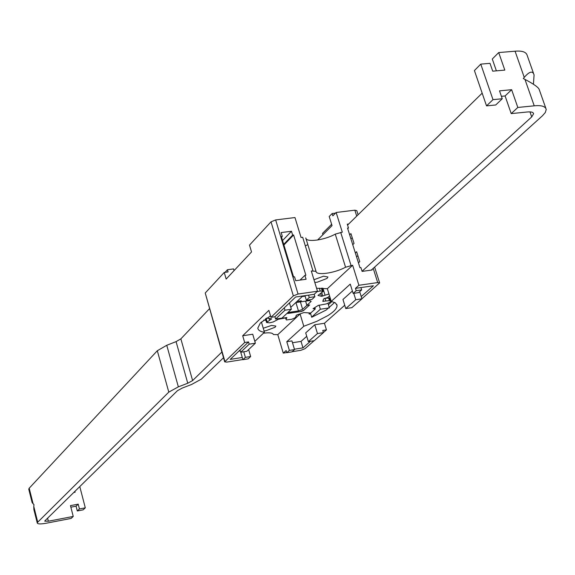 <?xml version="1.0" encoding="UTF-8"?>
<svg xmlns="http://www.w3.org/2000/svg" width="575" height="575" viewBox="0 0 575 575"><rect width="100%" height="100%" fill="white"/><g stroke="black" fill="none" stroke-linecap="round" stroke-linejoin="round"><path stroke-width="0.86" d="M209.415 308.782L180.866 338.862L176.072 341.622L166.757 345.287L157.313 350.736L29.196 488.225L28.757 489.16L32.142 502.629L33.961 504.634L33.781 506.467L37.734 522.179L37.282 523.056C37.77 524.156 40.782 524.206 46.309 523.207L71.12 518.434L73.241 516.443L70.459 505.626L78.207 504.16L76.073 506.194L77.309 510.967L83.145 509.853L85.301 507.833L79.443 508.947L77.309 510.967M37.282 523.056L33.867 509.5L33.781 506.467M78.207 504.16L79.443 508.947M70.862 507.179L76.073 506.194M73.808 492.452L75.117 492.207L74.901 491.381M176.072 341.622L187.759 383.238L178.358 386.853L168.791 392.114L37.734 522.179M187.759 383.238L192.611 380.571L221.864 352.058M73.241 516.443L48.358 521.216L44.749 521.158L44.936 520.799L177.452 390.684L182.239 388.067L191.597 384.474L201.307 379.162L223.495 357.751M79.788 486.587L85.301 507.833M545.776 108.122L539.257 89.642C538.753 87.587 533.988 84.166 524.961 79.393L523.293 78.509L524.256 77.388C529.474 71.336 532.745 70.524 534.074 74.93L533.428 84.266M496.39 70.847L492.293 59.017L498.712 52.562L504.814 70.1L492.71 71.171L489.993 63.336L480.772 64.134L492.998 99.647L486.529 105.879L495.729 104.973L502.248 98.756L492.998 99.647M486.529 105.879L474.418 70.56L480.772 64.134M371.27 270.121L542.419 115.812L545.308 112.513L546.236 109.43C545.366 106.325 541.363 105.124 534.232 105.822L517.816 107.46L511.211 113.613L505.094 95.953L511.635 89.707L499.51 90.85L502.248 98.756M505.094 95.953L501.4 96.305M517.816 107.46L511.635 89.707M355.328 252.935L356.622 251.721L359.742 261.654L358.441 262.854M356.407 256.364L358.009 256.141M352.748 244.691L354.035 243.469L350.93 233.594L349.65 234.83M350.764 238.366L352.367 238.158M327.987 303.348L329.367 307.862M319.089 305.088L320.354 309.235L329.324 307.898M324.365 298.425L330.165 297.893M529.956 111.873L531.717 116.912L533.586 113.757C533.32 112.247 531.307 111.643 527.555 111.96L511.211 113.613M533.442 73.14L527.174 55.365C526.211 52.002 522.179 50.614 515.071 51.204L498.712 52.562M320.354 309.235L311.664 317.134M531.717 116.912L362.07 271.278M482.166 93.157L347.573 225.084M314.784 282.39L317.141 282.239L327.017 278.444L327.937 276.999L323.524 276.201L313.964 279.723M307.848 244.662L305.311 245.841M264.033 330.912L265.916 330.733L275.087 327.254L275.849 326.068L271.515 325.428L263.249 328.253M302.788 295.981L290.785 307.323M270.509 315.848L260.267 323.114L257.801 328.117C258.153 330.273 260.367 331.66 264.435 332.278L261.402 322.007M289.383 350.391L286.796 352.698L291.935 351.878L294.537 349.571L289.383 350.391L286.788 341.701L303.801 326.269L316.954 321.267L327.951 315.553C334.097 311.686 337.13 308.301 337.051 305.397L335.383 302.888L331.236 301.372L327.348 288.707L316.588 288.283M308.933 313.073L309.264 314.166L310.601 313.627L311.7 317.256L326.248 309.997L334.636 302.45M303.801 326.269L300.092 313.979L296.527 315.093M263.645 320.167L265.887 320.261M277.941 319.319L285.581 317.918M301.235 300.804L297.016 301.444M295.809 302.579L300.035 301.968L301.243 300.826M300.1 301.904L309.566 300.574L311.154 301.379L306.906 305.332L309.645 304.93L303.514 310.608L301.329 311.463L287.744 313.483L288.952 312.347L287.917 312.498M297.052 301.415L301.357 300.783L300.114 301.954M287.845 313.389L300.502 311.564L303.83 310.263L309.53 304.973L306.87 305.368L302.63 309.307L300.394 301.911M288.822 311.65L289.031 312.333L287.859 313.44M288.758 311.707L288.952 312.347M305.634 301.149L306.906 305.332M305.591 301.156L306.87 305.368M295.931 302.565L298.454 310.938L289.031 312.333M298.454 310.938L302.63 309.307M265.478 318.873L266.556 322.503L271.68 318.838L266.728 318.061M266.556 322.503L269.618 322.848L273.29 321.935L279.68 318.564L286.81 317.58M285.516 317.716L285.998 319.326L286.86 317.752M285.998 319.326L286.472 319.959L291.848 319.247L295.025 317.831L296.226 316.164L296.096 315.459L296.995 314.913L303.931 312.556L310.687 313.008L315.28 308.969L314.841 307.546M315.28 308.969L314.733 308.897L314.396 307.798M329.554 295.895L327.98 297.34L323.66 298.907L322.776 301.336L330.014 300.553L330.984 300.933L329.583 302.45L326.341 303.895L318.212 305.454L313.044 308.667L314.733 308.897M328.965 293.983L325.062 295.227L322.906 288.19M316.983 291.705L320.217 290.993L323.236 291.388L317.961 295.428L321.511 296.305L325.062 295.227M305.095 296.096L303.068 296.448L302.917 295.96M302.349 296.391L303.068 296.448M281.549 237.216L282.311 236.411L281.34 236.533L293.566 276.942L294.537 276.805L295.715 280.708L306.087 279.256L304.908 275.368L305.871 275.231L293.609 234.967L292.646 235.089L291.482 231.258L281.146 232.566L282.311 236.411M282.555 240.558L291.482 231.258M283.705 244.353L292.646 235.089M283.906 245.007L293.609 234.967M300.021 280.104L304.908 275.368M371.953 269.502L372.111 269.998L362.106 271.4L360.906 267.576L359.964 267.713L347.537 228.081L348.472 227.959L347.293 224.185L348.666 224.013M328.404 304.721L331.933 301.516M347.724 228.685L348.472 227.959M317.594 240.019L332.041 225.601L329.209 216.502L332.127 213.548L332.839 215.826L336.145 212.484L342.298 232.171L335.254 234.126L345.561 267.224C334.636 273.211 315.977 275.835 316.02 271.314L311.291 270.969L317.486 291.238L298.051 294.026L293.351 295.881L270.947 317.335L274.922 316.746L275.612 319.067L281.958 318.119L291.367 309.249L284.963 310.191L275.612 319.067M316.02 271.314L305.785 237.928C305.828 242.693 324.444 240.249 335.254 234.126M312.929 270.739L302.687 237.267L301.056 237.475L294.968 217.551L275.648 219.93L271.019 221.835L249.5 245.115L251.527 251.936L226.169 279.069L224.243 272.449L205.232 293.02L224.681 361.855L226.73 362.106L242.873 359.54M332.127 213.548L335.512 213.124M322.92 234.701L322.51 233.393L331.624 224.279M225.019 272.349L227.441 269.732L233.572 268.906L234.075 270.609M227.441 269.732L228.088 271.932L224.243 272.449M345.561 267.224L352.64 265.255L358.901 285.279L377.703 282.577L379.629 282.9L374.627 267.088M327.348 288.707L352.64 265.255M264.435 332.278L254.826 341.37M240.292 350.915L238.855 351.145M255.365 343.21L246.797 351.289L240.681 352.252L249.198 344.166L255.365 343.21L252.734 334.226L242.7 335.757L268.877 310.371L270.947 317.335M284.963 310.191L284.258 307.848L295.615 297.016L314.173 294.335L314.892 296.7L311.966 299.424L306.353 300.243L309.264 297.512L314.892 296.7M240.752 352.238L242.276 357.485L230.201 359.397L248.537 341.909L244.67 342.513L224.681 361.855M306.741 336.31L301.034 341.399L302.982 347.861L294.429 349.219M301.034 341.399L292.488 342.736M310.428 341.298L302.982 347.861M361.675 289.908L358.62 292.625L353.143 293.423L356.191 290.706L361.675 289.908L360.949 287.572L373.427 285.768L361.215 296.535L359.691 291.669M361.495 287.493L361.05 287.895M309.264 297.512L308.545 295.147M306.353 300.243L304.966 295.665M284.258 307.848L274.922 316.746M291.367 309.249L289.455 302.888M353.143 293.423L350.254 284.115L331.236 301.372M356.191 290.706L355.458 288.37L360.949 287.572M361.934 298.827L351.878 307.654L345.769 308.574L355.767 299.74L361.934 298.827L361.215 296.535M355.767 299.74L353.769 293.329M352.396 291.007L342.959 299.482L345.769 308.574M317.472 333.565L308.344 341.622L314.245 340.702L323.423 332.637L317.472 333.565L314.791 324.738L305.713 332.889L308.344 341.622M344.741 305.239L324.444 323.265L314.791 324.738M324.444 323.265L326.456 329.863L322.748 330.438L323.423 332.637M248.177 358.843L242.916 359.677L245.388 357.363L250.657 356.529L248.177 358.843M250.657 356.529L248.623 349.564M245.388 357.363L243.757 351.771M242.916 359.677L242.276 357.485M242.7 335.757L244.67 342.513M249.198 344.166L248.537 341.909M240.681 352.252L240.034 350.024M286.796 352.698L286.149 350.527L283.267 353.115L286.76 352.561M263.458 333.205C269.431 332.408 272.744 332.846 273.398 334.521L277.783 334.657L283.267 353.115M277.783 334.657L300.092 313.979M294.537 349.571L291.942 340.896L286.788 341.701M361.905 298.741L379.629 282.9M358.096 214.77L356.787 210.63L354.847 210.184L336.145 212.484M292.129 351.706L300.775 350.333L304.98 348.723L314.094 340.723M355.458 288.37L358.901 285.279M323.394 332.551L326.456 329.863M317.486 291.238L314.173 294.335M157.313 350.736L168.791 392.114M29.196 488.225L33.127 503.851M166.757 345.287L178.358 386.853M180.866 338.862L192.611 380.571M47.588 518.197L48.358 521.216M515.071 51.204L524.256 77.388M524.961 79.393L534.232 105.822M271.321 319.168L271.184 318.694M269.502 320.11L268.963 318.306M267.088 321.748L266.11 318.457M266.771 322.072L265.772 318.679M286.264 318.579L285.976 317.63M330.014 300.553L329.238 298.03M329.389 300.545L328.648 298.116M325.795 300.948L325.091 298.633M323.502 301.401L323.229 300.524M322.798 296.111L321.813 292.912M321.511 296.305L320.692 293.624M322.237 290.986L321.368 288.147M320.217 290.993L319.348 288.161M354.847 210.184L356.723 216.114M373.218 268.36L377.703 282.577M205.232 293.02L224.904 361.438M275.648 219.93L298.051 294.026M271.019 221.835L293.351 295.881M340.702 232.372L351.045 265.478M533.586 113.757L533.363 113.11M337.051 305.397L336.706 304.276M330.057 297.915L330.956 300.84M322.252 288.168L323.207 291.295"/></g></svg>
